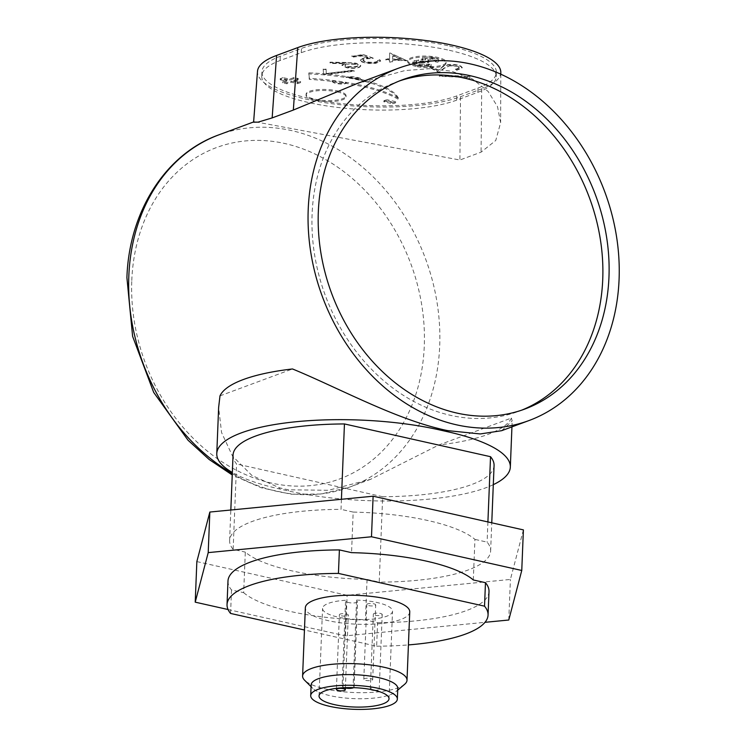 <?xml version="1.0" encoding="UTF-8"?>
<svg xmlns="http://www.w3.org/2000/svg" width="746" height="746" viewBox="0 0 746 746"><rect width="100%" height="100%" fill="white"/><g stroke="black" fill="none" stroke-linecap="round" stroke-linejoin="round"><path stroke-width="0.56" stroke-dasharray="3.73 2.8" d="M399.455 80.941A175.636 140.826 69.6 0 0 396.322 82.051A175.636 140.826 69.6 0 0 312.098 214.13A175.636 140.826 69.6 0 0 518.507 411.391A175.636 140.826 69.6 0 0 521.603 410.197M416.184 65.378A19.172 5.287 2.3 0 1 407.773 60.622A19.172 5.287 2.3 0 1 418.04 56.37A19.172 5.287 2.3 0 1 437.669 57.405A19.172 5.287 2.3 0 1 446.08 62.16A19.172 5.287 2.3 0 1 435.804 66.413A19.172 5.287 2.3 0 1 416.184 65.378M416.137 66.441A19.172 5.287 2.3 0 1 407.726 61.685A19.172 5.287 2.3 0 1 418.002 57.442A19.172 5.287 2.3 0 1 437.622 58.477A19.172 5.287 2.3 0 1 446.033 63.223A19.172 5.287 2.3 0 1 435.767 67.476A19.172 5.287 2.3 0 1 416.137 66.441M337.285 90.835A20.011 5.52 2.3 0 1 346.06 95.796A20.011 5.52 2.3 0 1 335.346 100.234A20.011 5.52 2.3 0 1 314.859 99.153A20.011 5.52 2.3 0 1 306.074 94.192A20.011 5.52 2.3 0 1 316.798 89.753A20.011 5.52 2.3 0 1 337.285 90.835M337.239 91.907A20.011 5.52 2.3 0 1 346.023 96.868A20.011 5.52 2.3 0 1 335.299 101.307A20.011 5.52 2.3 0 1 314.812 100.225A20.011 5.52 2.3 0 1 306.037 95.264A20.011 5.52 2.3 0 1 316.752 90.826A20.011 5.52 2.3 0 1 337.239 91.907M449.521 46.038A106.715 29.448 2.3 0 1 496.36 72.511A106.715 29.448 2.3 0 1 478.027 88.028L456.85 95.88A106.715 29.448 2.3 0 1 336.716 103.023A106.715 29.448 2.3 0 1 261.921 71.802A106.715 29.448 2.3 0 1 280.254 56.276L301.431 48.425A106.715 29.448 2.3 0 1 449.521 46.038M449.353 50.308A106.715 29.448 2.3 0 1 496.193 76.782A106.715 29.448 2.3 0 1 477.86 92.299L456.683 100.151A106.715 29.448 2.3 0 1 336.549 107.293A106.715 29.448 2.3 0 1 261.753 76.073A106.715 29.448 2.3 0 1 280.086 60.547L301.263 52.696A106.715 29.448 2.3 0 1 449.353 50.308M374.632 690.292A4.448 1.231 -177.7 0 0 379.22 689.248A4.448 1.231 -177.7 0 0 377.271 688.148A4.448 1.231 -177.7 0 0 372.72 687.905A4.448 1.231 -177.7 0 0 370.342 688.894A4.448 1.231 -177.7 0 0 370.827 689.49M375.294 615.263A4.448 1.231 -177.7 0 0 379.845 615.506A4.448 1.231 -177.7 0 0 382.222 614.518A4.448 1.231 -177.7 0 0 380.274 613.417A4.448 1.231 -177.7 0 0 375.723 613.175A4.448 1.231 -177.7 0 0 373.336 614.163A4.448 1.231 -177.7 0 0 375.294 615.263M341.351 615.814A4.448 1.231 -177.7 0 0 345.902 616.047A4.448 1.231 -177.7 0 0 348.289 615.068A4.448 1.231 -177.7 0 0 346.34 613.958A4.448 1.231 -177.7 0 0 341.78 613.725A4.448 1.231 -177.7 0 0 339.402 614.704A4.448 1.231 -177.7 0 0 341.351 615.814M365.754 680.38A4.448 1.231 -177.7 0 0 370.314 680.613A4.448 1.231 -177.7 0 0 372.692 679.634A4.448 1.231 -177.7 0 0 370.743 678.524A4.448 1.231 -177.7 0 0 366.193 678.291A4.448 1.231 -177.7 0 0 363.806 679.27A4.448 1.231 -177.7 0 0 365.754 680.38M368.757 605.64A4.448 1.231 -177.7 0 0 373.308 605.883A4.448 1.231 -177.7 0 0 375.695 604.894A4.448 1.231 -177.7 0 0 373.746 603.794A4.448 1.231 -177.7 0 0 369.186 603.551A4.448 1.231 -177.7 0 0 366.808 604.54A4.448 1.231 -177.7 0 0 368.757 605.64M397.777 688.409A43.352 11.964 2.3 0 1 395.818 691.766A43.352 11.964 2.3 0 1 330.17 695.682A43.352 11.964 2.3 0 1 312.826 688.437A43.352 11.964 2.3 0 1 311.138 684.931M404.649 684.278A52.248 14.416 2.3 0 1 325.526 688.987A52.248 14.416 2.3 0 1 304.629 680.259M409.75 611.897A52.248 14.416 2.3 0 1 381.756 623.488A52.248 14.416 2.3 0 1 328.277 620.663A52.248 14.416 2.3 0 1 305.347 607.71M473.309 579.959L474.941 539.386A121.169 33.439 -177.7 0 0 428.008 520.559A121.169 33.439 -177.7 0 0 353.175 512.082L351.553 552.655M500.808 72.381A111.163 30.679 2.3 0 1 481.702 88.849L460.524 96.71A111.163 30.679 2.3 0 1 334.861 104.086A111.163 30.679 2.3 0 1 257.501 71.308M356.541 83.766L405.041 70.544L429.22 68.725L451.498 71.178L472.554 79.067L488.117 91.441L497.517 106.622L500.622 122.708L495.754 140.472L481.077 152.156L459.9 160.008L254.451 121.645L253.603 122.204M356.56 600.101A35.015 9.661 2.3 0 1 377.168 602.526A35.015 9.661 2.3 0 1 392.536 611.207A35.015 9.661 2.3 0 1 373.774 618.975A35.015 9.661 2.3 0 1 337.929 617.082A35.015 9.661 2.3 0 1 322.561 608.4A35.015 9.661 2.3 0 1 345.566 600.269L346.405 601.509A5.604 1.548 -177.7 0 0 352.401 602.982A5.604 1.548 -177.7 0 0 357.502 601.649A5.604 1.548 -177.7 0 0 357.399 601.332L356.56 600.101L353.128 685.509A35.015 9.661 -177.7 0 0 342.134 685.686L345.566 600.269M466.754 78.806L469.775 78.433L469.915 76.782L439.403 75.458L439.329 76.297L466.856 77.491L466.754 78.806L469.775 78.433M458.464 66.898L459.377 67.867L455.433 69.471L456.85 70.227L462.231 67.97L460.907 66.562C457.802 65.126 453.652 64.622 448.43 65.051C444.924 65.648 442.714 66.543 441.8 67.737L438.35 70.525L431.552 66.898L428.997 67.196L439.002 72.539L444.308 68.25L449.81 65.825L458.482 66.469L459.396 67.438L455.433 69.471M407.213 60.799L390.251 53.46L389.626 53.432L389.552 59.316L385.859 59.176L385.85 59.988L389.543 60.128L389.515 62.095L392.582 62.207L392.61 60.249L407.213 60.799L390.27 53.031L389.645 53.013L389.571 58.897L385.878 58.748L385.859 59.559L389.561 59.699L389.533 61.666L392.592 61.778L392.62 59.82L407.232 60.37M326.058 69.518L323.195 69.425L323.494 74.749L354.285 71.28L352.961 70.544L326.282 73.537L326.067 69.089L323.195 69.425M331.979 81.417L333.35 82.545C336.297 83.822 340.083 84.261 344.727 83.878L346.592 83.067A109.298 30.166 -177.7 0 0 343.617 82.592L343.598 83.02A109.298 30.166 -177.7 0 0 335.206 81.818L335.224 81.398A109.298 30.166 -177.7 0 0 331.989 80.988L331.979 81.417A109.298 30.166 -177.7 0 0 309.282 79.393L308.825 73.929A90.742 25.038 2.3 0 1 345.967 77.565L345.985 77.136A90.742 25.038 2.3 0 1 349.128 77.668L359.255 79.682A90.742 25.038 2.3 0 1 362.304 80.4L362.286 80.82A90.742 25.038 2.3 0 1 398.411 99.386A109.298 30.166 -177.7 0 0 346.573 83.496M360.505 78.927L362.286 80.82L360.505 78.927C357.203 77.388 352.793 76.857 347.291 77.342L345.967 77.565M386.773 100.738L383.864 101.82L392.778 103.815L395.678 102.743L386.773 100.738L386.81 99.675L383.901 100.747L383.864 101.82M280.16 79.757L286.762 81.239L282.51 82.815L286.809 83.776L291.052 82.2L297.654 83.683L300.563 82.61L293.961 81.127L298.204 79.552L293.915 78.582L289.672 80.167L283.06 78.684L280.16 79.757L280.198 78.694L286.8 80.176L286.762 81.239M346.545 62.869L329.946 62.599L330.133 63.429L345.081 63.708L341.92 65.368L346.676 67.765C351.981 68.623 356.28 68.446 359.572 67.233L360.812 66.021L356.001 63.596L346.564 62.44L329.965 62.17L330.152 63.009L345.1 63.279L341.938 64.949L346.694 67.345C352 68.203 356.299 68.017 359.591 66.804L360.831 65.592L356.019 63.168L346.564 62.44M363.143 54.924L351.786 56.323L353.24 57.069L362.584 55.913L368.048 57.88L364.673 58.113L359.88 60.146L361.4 61.676C365.139 63.326 369.979 63.867 375.9 63.289L380.609 61.293L379.826 60.212L377.14 60.547L377.588 61.247L377.14 60.547C378.138 61.489 377.196 62.16 374.324 62.58C370.044 62.925 366.612 62.496 364.029 61.312L362.966 60.258L366.706 58.775L373.149 58.496L363.162 54.495L351.786 56.323M343.598 83.02L335.206 81.818M349.109 78.097A90.742 25.038 2.3 0 1 359.236 80.111M227.978 581.078A130.615 36.041 -177.7 0 0 231.512 589.946L243.672 592.678L245.303 552.105A121.169 33.439 -177.7 0 0 367.06 579.409L365.428 619.982L377.597 622.705L376.646 646.195L304.452 630.006M376.646 646.195A130.615 36.041 -177.7 0 0 408.426 644.908M494.066 465.579A130.615 36.041 -177.7 0 1 382.651 496.724L379.22 582.141A130.615 36.041 -177.7 0 0 490.635 550.986A130.615 36.041 -177.7 0 0 487.101 542.118L474.941 539.386M487.912 521.939L487.101 542.118M341.426 499.27L341.015 509.359A130.615 36.041 -177.7 0 0 229.609 540.505A130.615 36.041 -177.7 0 0 233.144 549.373L245.303 552.105M233.041 455.097A130.615 36.041 -177.7 0 0 236.566 463.965L233.144 549.373M377.597 622.705A130.615 36.041 -177.7 0 0 489.003 591.559M493.293 484.667A142.29 39.268 2.3 0 1 288.422 490.943L279.228 488.882A142.29 39.268 2.3 0 1 232.342 472.488M382.651 496.724L236.566 463.965M501.657 430.684L512.176 420.912L511.402 418.049L438.89 444.952L370.715 479.268L328.473 490.281L288.469 489.796A187.871 150.627 -110.4 0 1 279.274 487.735L251.943 475.491L232.547 456.151L221.571 432.559L218.634 407.428M219.986 395.865L292.497 368.962M511.402 418.049A142.29 39.268 2.3 0 1 438.89 444.952M231.512 589.946L230.57 613.436M353.175 512.082L341.015 509.359M367.06 579.409L379.22 582.141M228.062 609.529L345.491 635.862L484.984 622.323M243.672 592.678A121.169 33.439 -177.7 0 0 365.428 619.982M196.851 561.589L347.123 595.299L510.404 579.446L523.394 529.902M508.772 620.019L510.404 579.446M345.491 635.862L347.123 595.299M342.134 685.686L342.974 686.917A5.604 1.548 -177.7 0 0 344.279 687.7M353.567 687.663A5.604 1.548 -177.7 0 0 354.07 687.057A5.604 1.548 -177.7 0 0 353.968 686.74L353.128 685.509M286.8 80.176L282.557 81.752L286.846 82.713L291.099 81.137L297.701 82.619L300.61 81.538L293.999 80.055L298.251 78.479L293.961 77.519L289.709 79.095L283.107 77.612L283.06 78.684M283.107 77.612L280.198 78.694M289.709 79.095L289.672 80.167M293.961 77.519L293.915 78.582M298.251 78.479L298.204 79.552M293.999 80.055L293.961 81.127M300.61 81.538L300.563 82.61M297.701 82.619L297.654 83.683M291.099 81.137L291.052 82.2M286.846 82.713L286.809 83.776M282.557 81.752L282.51 82.815M383.901 100.747L392.816 102.752L395.725 101.67L395.678 102.743M395.725 101.67L386.81 99.675M392.816 102.752L392.778 103.815M398.457 98.323A109.298 30.166 -177.7 0 0 309.329 78.33L308.872 72.856A90.742 25.038 2.3 0 1 398.457 98.323L398.411 99.386M309.329 78.33L309.282 79.393M308.872 72.856L308.825 73.929M349.128 77.668L358.08 79.253M358.099 78.824L359.255 79.682M360.523 78.498C357.222 76.959 352.811 76.428 347.31 76.913L347.291 77.342M347.31 76.913L345.985 77.136M331.989 80.988L333.369 82.116C336.306 83.393 340.101 83.832 344.745 83.449L344.727 83.878M344.745 83.449L346.592 83.067M343.617 82.592L335.803 82.181M335.821 81.752L335.224 81.398M323.214 68.996L323.512 74.32L354.294 70.851L352.979 70.115L326.282 73.537M326.3 73.108L326.067 69.089M345.762 64.165L354.518 63.82L357.791 65.517L356.942 66.329L348.195 66.674L344.913 64.986L345.762 64.165L354.499 64.249L357.772 65.937L356.924 66.758L348.177 67.103L344.894 65.406L345.743 64.594M351.804 55.903L353.259 56.64L362.593 55.484L368.067 57.461L364.682 57.684L359.889 59.717L361.418 61.256C365.158 62.906 369.988 63.438 375.919 62.86L380.628 60.864L379.845 59.783L377.159 60.118C378.157 61.06 377.215 61.741 374.343 62.151C370.063 62.496 366.631 62.077 364.048 60.883L362.985 59.829L366.724 58.347L373.149 58.496M373.168 58.076L363.162 54.495M401.628 59.354L392.638 59.009L392.685 55.493L401.628 59.354L392.62 59.438L392.666 55.913L401.609 59.783M455.452 69.042L456.86 69.798L462.25 67.541L460.916 66.133C457.82 64.697 453.661 64.193 448.449 64.632C444.942 65.219 442.732 66.114 441.819 67.308L438.368 70.096L431.57 66.469L429.006 66.767L439.021 72.11L444.327 67.83L449.81 65.825M449.829 65.396L458.482 66.469M469.793 78.004L469.924 76.353L439.422 75.029L439.347 75.868L466.856 77.491M466.875 77.062L466.772 78.377M438.005 62.319L435.319 61.778L435.384 60.286L438.061 60.827L438.695 59.857L434.349 57.563C429.789 56.743 425.938 56.817 422.777 57.778L421.826 58.654L422.991 59.829L414.086 60.622L412.743 61.927L418.021 64.585C423.047 65.48 427.439 65.396 431.188 64.343L419.494 63.923L415.662 62.039L416.538 61.2L427.626 61.275L429.043 60.668C425.63 60.025 424.455 59.242 425.528 58.328L432.839 58.216C435.291 58.794 436.14 59.484 435.384 60.286L435.319 61.778C436.074 60.976 435.226 60.286 432.773 59.708L425.462 59.82L424.866 60.398L425.528 58.328L425.462 59.82C424.399 60.734 425.565 61.517 428.987 62.16L427.57 62.776L416.482 62.692L415.597 63.531L419.429 65.415L431.132 65.834C427.411 66.898 423.019 66.972 417.965 66.077L412.687 63.419L414.03 62.123L422.926 61.321L421.77 60.156L422.721 59.279C425.873 58.309 429.733 58.235 434.284 59.055L438.629 61.358L438.005 62.319L438.061 60.827M434.349 57.563L434.284 59.055M422.777 57.778L422.721 59.279M422.991 59.829L422.926 61.321M418.553 59.773L418.497 61.275M414.086 60.622L414.03 62.123M418.021 64.585L417.965 66.077M431.188 64.343L431.132 65.834M428.614 63.83L428.558 65.322M424.493 64.38L424.427 65.881M419.494 63.923L419.429 65.415M416.538 61.2L416.482 62.692M427.626 61.275L427.57 62.776M429.043 60.668L428.987 62.16M432.839 58.216L432.773 59.708M477.86 92.299L478.027 88.028M131.79 280.477A176.746 141.712 -110.4 0 1 284.851 143.521A176.746 141.712 -110.4 0 1 424.278 346.069A176.746 141.712 -110.4 0 1 271.218 483.026A176.746 141.712 -110.4 0 1 131.79 280.477M232.295 473.551A187.871 150.627 69.6 0 0 349.613 487.101A187.871 150.627 69.6 0 0 439.702 345.818A187.871 150.627 69.6 0 0 218.914 134.83M481.702 88.849L481.077 152.156M460.524 96.71L459.9 160.008M279.228 488.882L279.274 487.735M288.422 490.943L288.469 489.796M342.974 686.917L346.405 601.509M353.968 686.74L357.399 601.332M301.263 52.696L301.431 48.425M280.086 60.547L280.254 56.276M456.683 100.151L456.85 95.88M518.507 411.391L524.736 409.088M407.726 61.685L407.773 60.622M346.06 95.796L346.023 96.868M496.193 76.782L496.36 72.511M379.22 689.248L382.222 614.518M345.361 687.998L348.289 615.068M372.692 679.634L375.695 604.894M395.818 691.766L397.711 690.162M500.808 74.124L500.622 122.708M254.451 121.645L253.621 121.952M319.046 695.943L322.561 608.4M389.02 698.75L392.536 611.207M490.635 550.986L491.763 522.806M229.609 540.505L230.831 510.012M370.715 479.268L349.613 487.101L321.06 494.02L291.238 494.225L261.268 487.772L232.239 474.95M511.942 426.871L512.176 420.912M312.826 688.437L311.073 686.684M363.806 679.27L366.808 604.54M336.446 688.334L339.402 614.704M370.342 688.894L373.336 614.163M354.07 687.057L357.502 601.649M261.753 76.073L261.921 71.802M306.074 94.192L306.037 95.264M446.033 63.223L446.08 62.16M438.629 61.358L438.695 59.857M421.77 60.156L421.826 58.654M412.687 63.419L412.743 61.927M415.597 63.531L415.662 62.039M396.322 82.051L402.551 79.738"/><path stroke-width="1.12" d="M318.328 211.827A175.636 140.826 69.6 0 0 524.736 409.088A175.636 140.826 69.6 0 0 608.969 276.999A175.636 140.826 69.6 0 0 402.551 79.738A175.636 140.826 69.6 0 0 318.328 211.827M521.603 410.197A175.636 140.826 69.6 0 0 602.74 279.312A175.636 140.826 69.6 0 0 399.455 80.941M370.827 689.49A4.448 1.231 -177.7 0 0 372.291 689.994A4.448 1.231 -177.7 0 0 374.632 690.292M338.348 690.544A4.448 1.231 -177.7 0 0 342.908 690.787A4.448 1.231 -177.7 0 0 345.286 689.798A4.448 1.231 -177.7 0 0 343.337 688.698A4.448 1.231 -177.7 0 0 338.787 688.455A4.448 1.231 -177.7 0 0 336.399 689.444A4.448 1.231 -177.7 0 0 338.348 690.544M378.325 688.334A43.352 11.964 2.3 0 1 397.348 699.086A43.352 11.964 2.3 0 1 374.119 708.7A43.352 11.964 2.3 0 1 329.741 706.359A43.352 11.964 2.3 0 1 310.709 695.608A43.352 11.964 2.3 0 1 333.938 685.994A43.352 11.964 2.3 0 1 378.325 688.334M310.709 695.608L311.138 684.931A43.352 11.964 2.3 0 1 334.367 675.317A43.352 11.964 2.3 0 1 378.754 677.657A43.352 11.964 2.3 0 1 397.777 688.409L397.348 699.086M311.073 686.684L304.629 680.259A52.248 14.416 2.3 0 1 302.596 676.035A52.248 14.416 2.3 0 1 330.59 664.453A52.248 14.416 2.3 0 1 384.078 667.269A52.248 14.416 2.3 0 1 407.008 680.231A52.248 14.416 2.3 0 1 404.649 684.278L397.711 690.162M302.596 676.035L305.347 607.71A52.248 14.416 2.3 0 1 333.341 596.119A52.248 14.416 2.3 0 1 386.82 598.945A52.248 14.416 2.3 0 1 409.75 611.897L407.008 680.231M485.469 582.682L473.309 579.959A121.169 33.439 -177.7 0 0 426.386 561.132A121.169 33.439 -177.7 0 0 351.553 552.655L339.393 549.923L338.442 573.413L484.527 606.172A130.615 36.041 -177.7 0 1 488.061 615.049L489.003 591.559A130.615 36.041 -177.7 0 0 485.469 582.682L484.527 606.172M276.579 55.456L272.159 117.905L258.097 122.139L253.603 122.204L257.501 71.308A111.163 30.679 2.3 0 1 276.579 55.456L297.757 47.595A111.163 30.679 2.3 0 1 452.02 45.114A111.163 30.679 2.3 0 1 500.808 72.381L500.808 74.124M272.159 117.905L293.337 110.054L356.541 83.766L398.299 68.278A187.871 150.627 69.6 0 0 308.21 209.551A187.871 150.627 69.6 0 0 528.989 420.548A187.871 150.627 69.6 0 0 619.087 279.274A187.871 150.627 69.6 0 0 398.299 68.278M334.413 704.625A35.015 9.661 2.3 0 1 319.046 695.943A35.015 9.661 2.3 0 1 337.807 688.176A35.015 9.661 2.3 0 1 373.653 690.069A35.015 9.661 2.3 0 1 389.02 698.75A35.015 9.661 2.3 0 1 370.258 706.518A35.015 9.661 2.3 0 1 334.413 704.625M304.452 630.006L230.57 613.436A130.615 36.041 -177.7 0 1 227.036 604.558L227.978 581.078A130.615 36.041 -177.7 0 1 339.393 549.923M408.426 644.908A130.615 36.041 -177.7 0 0 488.061 615.049M338.442 573.413A130.615 36.041 -177.7 0 0 227.036 604.558M491.763 522.806L494.066 465.579A130.615 36.041 -177.7 0 0 490.532 456.701L487.912 521.939M230.831 510.012L233.041 455.097A130.615 36.041 -177.7 0 1 344.447 423.942L341.426 499.27M232.342 472.488A142.29 39.268 2.3 0 1 216.778 453.596A142.29 39.268 2.3 0 1 293.01 422.05A142.29 39.268 2.3 0 1 438.676 429.724L447.88 431.794A142.29 39.268 2.3 0 1 510.329 467.08A142.29 39.268 2.3 0 1 493.293 484.667M344.447 423.942L490.532 456.701M216.778 453.596L218.634 407.428L219.986 395.865A142.29 39.268 2.3 0 1 292.497 368.962C335.019 386.325 390.82 416.781 438.723 428.577A187.871 150.627 69.6 0 0 447.926 430.647L480.312 433.948L501.657 430.684L528.989 420.548M484.984 622.323L508.772 620.019L521.762 570.466L371.489 536.766L208.209 552.618L195.219 602.162L228.062 609.529M521.762 570.466L523.394 529.902L373.112 496.202L209.84 512.045L196.851 561.589L195.219 602.162M371.489 536.766L373.112 496.202M208.209 552.618L209.84 512.045M344.279 687.7A5.604 1.548 -177.7 0 0 353.567 687.663M232.239 474.95L209.15 459.489L188.029 440.224L153.695 392.415L132.62 336.371L126.913 277.717C128.927 211.733 165.5 153.928 218.914 134.83A187.871 150.627 69.6 0 0 128.825 276.104A187.871 150.627 69.6 0 0 232.295 473.551M297.757 47.595L293.337 110.054M438.676 429.724L438.723 428.577M447.88 431.794L447.926 430.647M345.286 689.798L345.361 687.998M253.621 121.952L218.914 134.83M510.329 467.08L511.942 426.871M336.399 689.444L336.446 688.334"/></g></svg>
